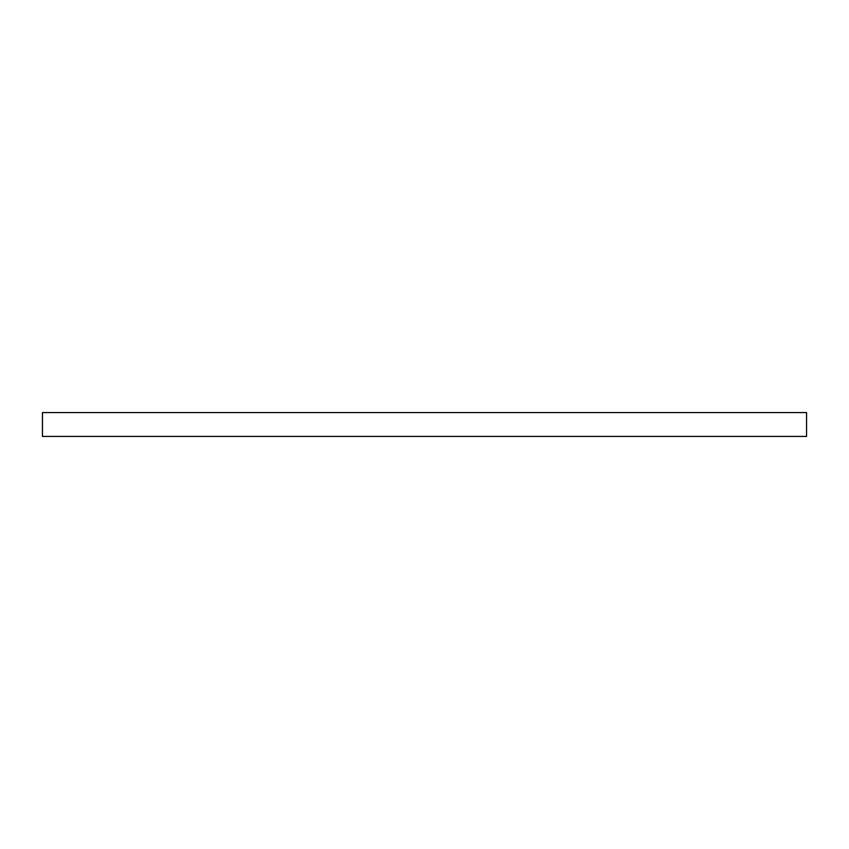 <?xml version="1.0" encoding="UTF-8"?>
<svg xmlns="http://www.w3.org/2000/svg" width="849" height="849" viewBox="0 0 849 849"><rect width="100%" height="100%" fill="white"/><g stroke="black" fill="none" stroke-linecap="round" stroke-linejoin="round"><path stroke-width="1.27" d="M806.55 436.439L42.45 436.439L42.45 412.561L806.55 412.561L806.55 436.439"/></g></svg>
